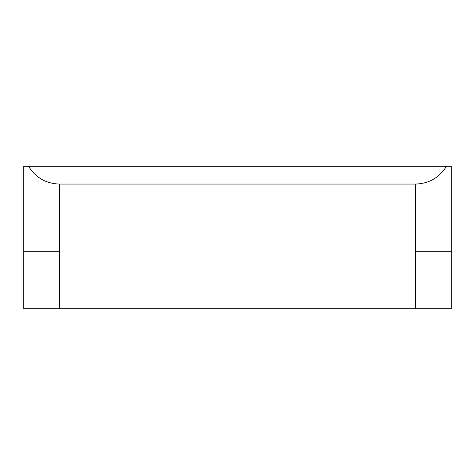 <?xml version="1.0" encoding="UTF-8"?>
<svg xmlns="http://www.w3.org/2000/svg" width="475" height="475" viewBox="0 0 475 475"><rect width="100%" height="100%" fill="white"/><g stroke="black" fill="none" stroke-linecap="round" stroke-linejoin="round"><path stroke-width="0.71" d="M23.75 202.588L23.75 166.25L446.476 166.25C439.345 177.644 429.062 183.582 415.625 184.062L59.375 184.062C45.938 183.582 35.655 177.644 28.524 166.25M23.75 308.75L23.75 251.75L23.75 308.75L451.25 308.75L451.25 166.25L446.476 166.25M59.375 308.75L59.375 251.75L23.75 251.75L23.75 166.25M23.75 251.75L23.75 238.213M59.375 251.75L59.375 184.062M451.25 251.75L415.625 251.75L415.625 184.062M415.625 308.75L415.625 251.75"/></g></svg>

